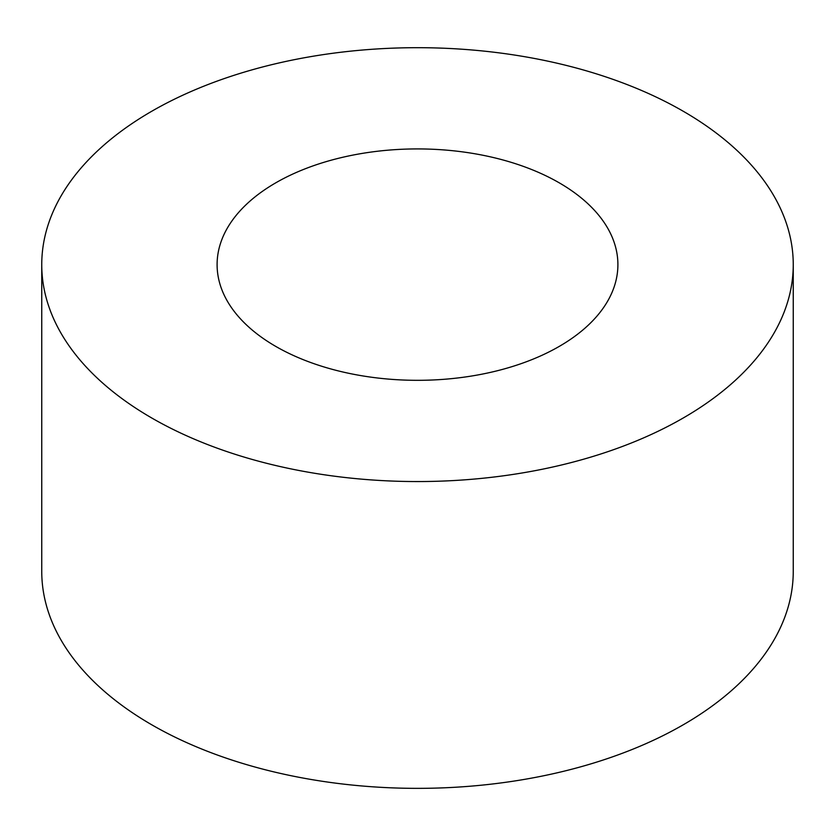 <?xml version="1.0" encoding="UTF-8"?>
<svg xmlns="http://www.w3.org/2000/svg" width="835" height="835" viewBox="0 0 835 835"><rect width="100%" height="100%" fill="white"/><g stroke="black" fill="none" stroke-linecap="round" stroke-linejoin="round"><path stroke-width="1.25" d="M793.25 264.622L793.25 571.422A375.75 216.933 180 0 1 561.297 771.843A375.75 216.933 180 0 1 151.803 724.822A375.75 216.933 180 0 1 41.75 571.422L41.75 264.622A375.75 216.933 180 0 1 417.5 47.689A375.75 216.933 180 0 1 793.25 264.622A375.75 216.933 180 0 1 561.297 465.043A375.75 216.933 180 0 1 151.803 418.022A375.75 216.933 180 0 1 41.75 264.622M275.8 346.431A200.4 115.7 180 0 1 217.1 264.622A200.4 115.7 180 0 1 417.5 148.922A200.4 115.7 180 0 1 617.9 264.622A200.4 115.7 180 0 1 494.195 371.512A200.4 115.7 180 0 1 275.8 346.431"/></g></svg>
